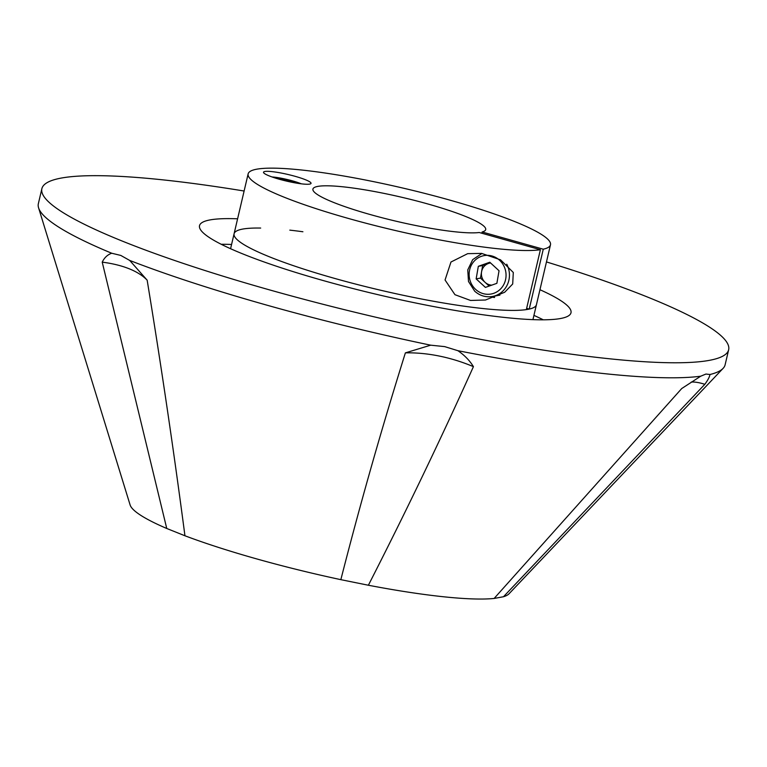 <?xml version="1.0" encoding="UTF-8"?>
<svg xmlns="http://www.w3.org/2000/svg" width="767" height="767" viewBox="0 0 767 767"><rect width="100%" height="100%" fill="white"/><g stroke="black" fill="none" stroke-linecap="round" stroke-linejoin="round"><path stroke-width="1.15" d="M473.431 366.655C440.411 439.961 405.398 512.826 368.381 585.24L340.845 579.66C360.26 503.679 381.774 428.082 405.388 352.868A110.918 66.969 20.9 0 1 439.175 356.032A110.918 66.969 20.9 0 1 473.431 366.655C469.768 360.624 464.601 355.303 457.918 350.701L444.687 346.617L430.699 345.179L405.388 352.868M147.159 280.166C161.243 365.984 173.841 451.188 184.943 535.769L166.755 528.482L102.222 262.151A110.918 50.325 -11.3 0 1 129.096 268.738A110.918 50.325 -11.3 0 1 147.159 280.166L129.7 260.435L120.812 255.44L111.714 253.235C107.505 254.74 104.331 257.712 102.222 262.151M700.722 376.194L705.928 374.047L709.964 374.507C709.619 376.818 707.903 380.087 704.825 384.305L503.478 596.736L494.13 598.452L681.729 388.533L700.722 376.194A352.705 48.896 13.2 0 1 457.918 350.701M704.825 384.305A110.918 29.951 42.9 0 0 691.22 382.062M260.675 228.058A155.279 21.524 13.2 0 0 234.088 233.762A155.279 21.524 13.2 0 0 334.776 278.45A155.279 21.524 13.2 0 0 536.44 304.681A155.279 21.524 13.2 0 1 529.23 309.082L526.641 308.353M237.597 218.806A190.772 26.452 13.2 0 0 199.525 225.661A190.772 26.452 13.2 0 0 323.233 280.559A190.772 26.452 13.2 0 0 570.993 312.783A190.772 26.452 13.2 0 0 539.949 289.715M231.576 244.472A190.772 26.452 13.2 0 0 221.232 244.29M184.943 535.769A195.211 27.066 13.2 0 0 256.581 558.875A195.211 27.066 13.2 0 0 340.845 579.66M129.7 260.435A352.705 48.896 13.2 0 0 267.06 305.208A352.705 48.896 13.2 0 0 430.699 345.179M244.107 191.021A352.705 48.896 13.2 0 0 41.878 188.682A352.705 48.896 13.2 0 0 270.588 290.185A352.705 48.896 13.2 0 0 728.65 349.762A352.705 48.896 13.2 0 0 546.468 261.93M709.964 374.507A352.705 48.896 13.2 0 0 723.099 368.371A352.705 48.896 13.2 0 0 725.122 364.785L728.65 349.762M41.878 188.682L38.35 203.706A352.705 48.896 13.2 0 0 38.571 207.809A352.705 48.896 13.2 0 0 111.714 253.235M368.381 585.24A195.211 27.066 13.2 0 0 494.13 598.452M38.571 207.809L130.122 504.964A195.211 27.066 13.2 0 0 166.755 528.482M503.478 596.736A195.211 27.066 13.2 0 0 508.981 593.821L723.099 368.371M302.907 231.759A155.279 21.524 13.2 0 0 289.811 230.138M543.276 319.82A190.772 26.452 13.2 0 0 533.928 315.381M309.686 184.099A24.4 3.384 13.2 0 0 311.038 183.361A24.4 3.384 13.2 0 0 291.681 175.394A24.4 3.384 13.2 0 0 264.874 171.482A24.4 3.384 13.2 0 0 263.522 172.22A24.4 3.384 13.2 0 0 282.87 180.197A24.4 3.384 13.2 0 0 309.686 184.099M490.621 296.733A24.4 23.029 -100.4 0 0 490.736 296.762A24.4 23.029 -100.4 0 0 494.581 297.491M470.545 300.453L485.492 300.012L504.667 292.265L512.701 283.991L513.296 272.467L500.535 259.831L481.58 253.398L467.678 253.656L450.967 262.017L445.052 279.993L454.965 294.701L470.545 300.453M529.23 309.082L543.276 249.198A155.279 21.524 13.2 0 0 550.485 244.788A155.279 21.524 13.2 0 0 404.228 188.375A155.279 21.524 13.2 0 0 248.134 173.879A155.279 21.524 13.2 0 0 369.157 224.06A155.279 21.524 13.2 0 0 540.39 249.726L526.344 309.609A155.279 21.524 13.2 0 1 355.111 283.943A155.279 21.524 13.2 0 1 234.088 233.762L230.579 248.719M543.276 249.198L482.127 231.979A88.732 12.301 13.2 0 0 485.693 229.592A88.732 12.301 13.2 0 0 402.119 197.359A88.732 12.301 13.2 0 0 312.917 189.075A88.732 12.301 13.2 0 0 381.17 217.512A88.732 12.301 13.2 0 0 479.241 232.506L540.39 249.726M482.127 231.979L481.829 233.235M277.788 178.797L289.725 181.108L293.665 182.604M289.571 181.779L289.725 181.108M490.583 262.976A11.131 10.508 -100.4 0 0 488.387 263.484A11.131 10.508 -100.4 0 0 481.571 271.806A11.131 10.508 -100.4 0 0 485.108 282.352L489.154 286.062M496.872 283.33L485.415 287.395L476.144 278.891L478.33 266.312L489.787 262.237L499.049 270.751L496.872 283.33M476.144 278.891L480.478 278.095L485.108 282.352A11.131 10.508 -100.4 0 0 491.772 285.132M480.478 278.095L482.664 265.516L478.33 266.312M482.664 265.516L490.372 262.774M301.297 183.821A19.52 2.704 13.2 0 0 299.955 183.284A19.52 2.704 13.2 0 0 272.045 176.956M506.757 264.212A22.185 20.939 79.6 0 1 492.452 296.484C485.818 297.538 479.902 295.774 474.715 291.211L468.493 281.499L467.755 269.917L472.693 259.63L481.992 253.455M475.645 289.408A19.52 18.427 -100.4 0 0 501.666 287.73A19.52 18.427 -100.4 0 0 499.547 260.224A19.52 18.427 -100.4 0 0 473.527 261.902A19.52 18.427 -100.4 0 0 475.645 289.408M532.931 319.638L550.485 244.788M248.134 173.879L234.088 233.762M301.517 183.85L271.834 176.88M499.921 295.113L492.452 296.484"/></g></svg>
